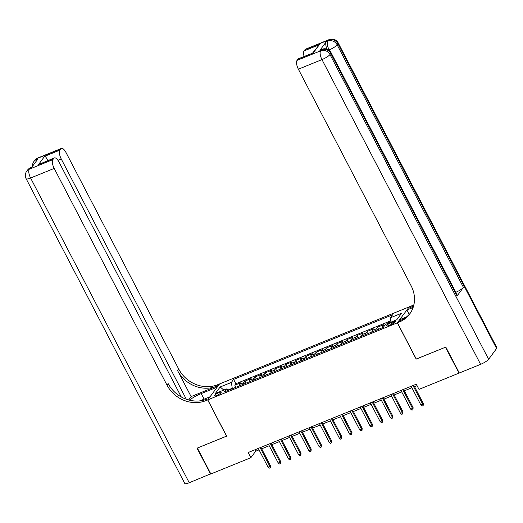<?xml version="1.0" encoding="UTF-8"?>
<svg xmlns="http://www.w3.org/2000/svg" width="523" height="523" viewBox="0 0 523 523"><rect width="100%" height="100%" fill="white"/><g stroke="black" fill="none" stroke-linecap="round" stroke-linejoin="round"><path stroke-width="0.78" d="M216.718 395.48A3.831 0.824 -27.5 0 0 221.137 392.335A3.831 0.824 -27.5 0 0 218.758 392.727A3.831 0.824 -27.5 0 0 214.345 395.872A3.831 0.824 -27.5 0 0 216.718 395.48M409.117 306.909L219.562 383.941L207.768 399.873L397.323 322.835L409.143 306.962M390.949 321.75L387.674 323.077L387.844 323.41M382.084 327.856A4.785 1.883 -112.1 0 1 382.431 326.306L383.594 324.737L377.482 327.221L378.554 329.287M371.892 332A4.785 1.883 67.9 0 1 372.239 330.451L373.402 328.875L367.29 331.36L368.369 333.432M361.7 336.139A4.785 1.883 67.9 0 1 362.047 334.589L363.21 333.02L357.098 335.505L358.177 337.577M351.508 340.283A4.785 1.883 67.9 0 1 351.855 338.734L353.018 337.158L346.906 339.643L347.985 341.715M341.316 344.422A4.785 1.883 67.9 0 1 341.669 342.872L342.833 341.303L336.714 343.788L337.793 345.86M331.131 348.566A4.785 1.883 67.9 0 1 331.477 347.017L332.641 345.442L326.522 347.926L327.601 349.998M320.939 352.705A4.785 1.883 67.9 0 1 321.285 351.155L322.449 349.586L316.337 352.071L317.409 354.143M310.747 356.849A4.785 1.883 67.9 0 1 311.093 355.3L312.257 353.725L306.145 356.215L307.217 358.281M300.555 360.988A4.785 1.883 67.9 0 1 300.902 359.438L302.065 357.869L295.953 360.354L297.031 362.426M290.363 365.132A4.785 1.883 67.9 0 1 290.71 363.583L291.873 362.008L285.761 364.498L286.839 366.564M280.171 369.271A4.785 1.883 67.9 0 1 280.524 367.721L281.681 366.152L275.569 368.637L276.647 370.709M269.986 373.415A4.785 1.883 67.9 0 1 270.332 371.866L271.496 370.291L265.377 372.781L266.455 374.847M259.794 377.554A4.785 1.883 67.9 0 1 260.14 376.004L261.304 374.435L255.185 376.92L256.263 378.992M249.602 381.698A4.785 1.883 67.9 0 1 249.948 380.149L251.112 378.574L244.999 381.064L246.072 383.13M416.282 359.02L445.511 347.207L458.998 373.121L418.995 389.38L416.301 384.196L248.15 452.532L250.844 457.717L255.629 451.257L259.035 449.872M393.1 321.906L390.858 322.815A3.707 0.798 -27.5 0 0 386.575 325.868A3.707 0.798 -27.5 0 0 388.877 325.489L391.119 324.574A3.707 0.798 -27.5 0 0 395.401 321.527A3.707 0.798 -27.5 0 0 393.1 321.906L393.767 323.194M228.427 390.302L226.531 388.968L224.302 391.982L383.281 327.372L385.51 324.358L396.722 319.801L401.566 313.257L390.354 317.814L392.59 314.8L233.604 379.41L231.375 382.424L232.258 388.288L228.015 390.014M226.531 388.968L215.319 393.518L220.163 386.974L231.375 382.424M387.249 323.652L387.674 323.077M390.805 320.795L235.873 383.758L234.807 385.203L235.886 387.275M239.41 385.837A4.785 1.883 67.9 0 1 239.756 384.287L240.92 382.718L234.807 385.203M243.483 384.183A4.785 1.883 -112.1 0 1 243.836 382.633L244.999 381.064M253.675 380.038A4.785 1.883 -112.1 0 1 254.021 378.489L255.185 376.92M263.867 375.9A4.785 1.883 -112.1 0 1 264.213 374.35L265.377 372.781M274.059 371.755A4.785 1.883 -112.1 0 1 274.405 370.206L275.569 368.637M284.251 367.617A4.785 1.883 -112.1 0 1 284.597 366.067L285.761 364.498M294.442 363.472A4.785 1.883 -112.1 0 1 294.789 361.923L295.953 360.354M304.634 359.334A4.785 1.883 -112.1 0 1 304.981 357.784L306.145 356.215M314.82 355.189A4.785 1.883 -112.1 0 1 315.173 353.64L316.337 352.071M325.012 351.051A4.785 1.883 -112.1 0 1 325.358 349.501L326.522 347.926M335.204 346.906A4.785 1.883 -112.1 0 1 335.55 345.357L336.714 343.788M345.396 342.768A4.785 1.883 -112.1 0 1 345.742 341.218L346.906 339.643M355.588 338.623A4.785 1.883 -112.1 0 1 355.934 337.074L357.098 335.505M365.78 334.485A4.785 1.883 -112.1 0 1 366.126 332.935L367.29 331.36M375.972 330.34A4.785 1.883 -112.1 0 1 376.318 328.79L377.482 327.221M207.768 399.873L226.655 436.149L197.361 448.054L210.847 473.969L250.844 457.717M416.21 359.118L397.323 322.835M261.677 448.799L269.227 445.727M271.868 444.655L279.419 441.589M282.06 440.516L289.611 437.444M292.252 436.372L299.803 433.305M302.444 432.233L309.995 429.161M312.636 428.089L320.181 425.022M322.822 423.944L330.373 420.878M333.014 419.806L340.565 416.739M343.206 415.661L350.756 412.595M353.398 411.523L360.948 408.456M363.59 407.378L371.14 404.312M373.782 403.24L381.332 400.173M383.974 399.095L391.518 396.029M394.159 394.957L401.71 391.89M404.351 390.812L411.902 387.746M414.543 386.674L417.06 385.654M232.454 388.667L232.258 388.288M254.871 449.8L255.629 451.257M391.008 322.122L390.354 317.814M235.873 383.758L233.604 379.41M220.163 386.974L223.811 390.073M412.98 385.543L422.734 404.286L423.31 403.508L423.153 405.626L422.734 404.286L420.897 405.031L411.143 386.288M423.31 403.508L413.785 385.216M423.153 405.626L422.139 406.038L420.897 405.031M326.953 49.136A7.178 2.824 -112.1 0 1 326.28 41.735L319.906 50.345A7.178 2.824 -112.1 0 1 320.442 49.914L321.972 49.293A7.178 2.824 67.9 0 0 321.436 49.724L319.906 50.345M445.812 347.082L416.308 359.072L397.428 322.796L399.16 322.09A29.909 26.745 -143.5 0 0 409.705 313.977A29.909 26.745 -143.5 0 0 411.143 285.826L298.372 69.193A7.178 2.824 -112.1 0 1 297.051 60.387L320.638 50.803L321.436 49.724A7.178 6.42 -143.5 0 1 330.791 53.457L329.993 54.536L488.632 359.275A7.178 1.536 152.5 0 1 480.604 364.341L459.305 372.997L445.812 347.082M397.428 322.796L399.735 319.677L406.515 316.918M413.523 306.197L409.803 307.714A29.909 26.745 -143.5 0 0 413.647 305.759M413.131 307.459L406.907 309.989L409.221 306.864L410.954 306.164A29.909 26.745 -143.5 0 0 413.896 304.739M312.721 52.915L319.363 44.684L313.277 52.908L297.986 59.119L297.051 60.387M297.986 59.119A7.178 2.824 -112.1 0 1 298.522 58.687L313.277 52.908M496.595 348.508L337.963 43.769A7.178 1.536 -27.5 0 0 338.211 42.938L496.85 347.684A7.178 1.536 152.5 0 1 496.595 348.508L488.632 359.275M457.05 296.005L330.791 53.457A7.178 1.536 -27.5 0 0 331.039 52.627L457.305 295.175A7.178 1.536 152.5 0 1 457.05 296.005L463.424 287.395A7.178 1.536 152.5 0 1 455.801 292.292M409.208 314.415L406.907 309.989M304.092 56.425A7.178 2.824 -112.1 0 1 304.079 50.894L319.363 44.684M326.28 41.735L327.81 41.114L328.607 40.036L305.014 49.626L304.079 50.894M305.014 49.626A7.178 2.824 -112.1 0 1 305.55 49.195L329.144 39.604A7.178 2.824 67.9 0 0 328.607 40.036A7.178 6.42 -143.5 0 1 337.963 43.769L337.165 44.847L463.424 287.395M399.16 322.09L400.304 320.54A29.909 26.745 -143.5 0 0 410.267 313.185M210.756 473.799L189.241 482.749L30.602 178.01A7.178 1.536 -27.5 0 1 26.15 178.742A7.178 7.178 0 0 1 26.745 171.158A7.178 6.42 36.5 0 1 29.281 169.21L52.869 159.62A7.178 2.824 67.9 0 0 54.196 168.426L30.602 178.01A7.178 2.824 -112.1 0 1 29.281 169.21L30.079 168.131L31.602 167.51L37.976 158.9L36.453 159.522L37.251 158.443A7.178 2.824 -112.1 0 1 37.78 158.011L61.374 148.427A7.178 2.824 67.9 0 0 60.838 148.859L37.251 158.443A7.178 6.42 -143.5 0 0 34.714 160.391A7.178 7.178 0 0 1 37.78 158.011M210.54 474.093L197.053 448.178L226.629 436.09M217.182 387.157L201.205 393.584A13.461 2.883 -27.5 0 0 189.333 400.154M217.15 387.105L219.464 383.98L217.731 384.686A29.909 26.745 36.5 0 1 178.761 369.127L65.99 152.494A7.178 2.824 67.9 0 0 61.374 148.427M191.104 396.591L216.581 386.236A29.909 26.745 36.5 0 1 177.617 370.676L191.104 396.591L188.607 399.964M226.557 436.189L207.67 399.912L205.938 400.618A29.909 26.745 36.5 0 1 166.968 385.059L54.196 168.426M207.67 399.912L209.978 396.794L199.93 400.873M181.291 396.977L58.962 161.986A7.178 2.824 67.9 0 0 54.346 157.92L38.525 164.562L44.612 156.338L59.897 150.127L60.838 148.859M59.897 150.127A7.178 2.824 67.9 0 0 61.224 158.927L57.922 160.273M186.332 399.252L61.224 158.927M189.241 482.749A7.178 1.536 152.5 0 1 184.789 483.481L26.15 178.742M54.346 157.92A7.178 2.824 67.9 0 0 53.81 158.351L38.525 164.562M52.869 159.62L53.81 158.351M205.938 400.618L207.082 399.069A29.909 26.745 36.5 0 1 168.118 383.509L166.968 385.059M44.612 156.338C45.56 156.508 46.567 157.874 47.632 160.443M402.788 389.687L412.542 408.424L413.118 407.652L412.967 409.764L412.542 408.424L410.712 409.169L400.951 390.433M413.118 407.652L403.593 389.36M412.967 409.764L411.947 410.182L410.712 409.169M392.596 393.826L402.35 412.569L402.926 411.791L402.775 413.909L402.35 412.569L400.52 413.314L390.766 394.571M402.926 411.791L393.407 393.499M402.775 413.909L401.756 414.321L400.52 413.314M382.405 397.97L392.158 416.707L392.734 415.935L392.583 418.047L392.158 416.707L390.328 417.452L380.574 398.716M392.734 415.935L383.215 397.643M392.583 418.047L391.564 418.465L390.328 417.452M372.213 402.109L381.973 420.852L382.542 420.074L382.391 422.192L381.973 420.852L380.136 421.597L370.382 402.854M382.542 420.074L373.023 401.782M382.391 422.192L381.372 422.604L380.136 421.597M362.027 406.253L371.781 424.99L372.35 424.218L372.199 426.33L371.781 424.99L369.944 425.735L360.19 406.999M372.35 424.218L362.831 405.926M372.199 426.33L371.18 426.748L369.944 425.735M351.835 410.392L361.589 429.135L362.164 428.357L362.008 430.475L361.589 429.135L359.752 429.88L349.998 411.137M362.164 428.357L352.639 410.065M362.008 430.475L360.988 430.887L359.752 429.88M341.643 414.536L351.397 433.273L351.972 432.501L351.816 434.613L351.397 433.273L349.56 434.018L339.806 415.282M351.972 432.501L342.447 414.209M351.816 434.613L350.802 435.031L349.56 434.018M331.451 418.675L341.205 437.418L341.781 436.64L341.63 438.758L341.205 437.418L339.375 438.163L329.614 419.42M341.781 436.64L332.255 418.348M341.63 438.758L340.61 439.17L339.375 438.163M321.259 422.819L331.013 441.556L331.589 440.784L331.438 442.896L331.013 441.556L329.183 442.301L319.429 423.565M331.589 440.784L322.07 422.492M331.438 442.896L330.418 443.314L329.183 442.301M311.067 426.958L320.821 445.701L321.397 444.923L321.246 447.041L320.821 445.701L318.991 446.446L309.237 427.709M321.397 444.923L311.878 426.631M321.246 447.041L320.226 447.453L318.991 446.446M300.875 431.102L310.636 449.839L311.205 449.067L311.054 451.179L310.636 449.839L308.799 450.584L299.045 431.848M311.205 449.067L301.686 430.775M311.054 451.179L310.034 451.597L308.799 450.584M290.69 435.247L300.444 453.984L301.013 453.206L300.862 455.324L300.444 453.984L298.607 454.729L288.853 435.992M301.013 453.206L291.494 434.914M300.862 455.324L299.842 455.736L298.607 454.729M280.498 439.385L290.252 458.122L290.827 457.35L290.67 459.462L290.252 458.122L288.415 458.867L278.661 440.131M290.827 457.35L281.302 439.059M290.67 459.462L289.65 459.88L288.415 458.867M270.306 443.53L280.06 462.267L280.635 461.489L280.478 463.607L280.06 462.267L278.223 463.012L268.469 444.275M280.635 461.489L271.11 443.197M280.478 463.607L279.465 464.019L278.223 463.012M260.114 447.668L269.868 466.405L270.443 465.633L270.293 467.745L269.868 466.405L268.038 467.15L258.277 448.414M270.443 465.633L260.918 447.342M270.293 467.745L269.273 468.163L268.038 467.15M382.431 326.306L384.771 325.358M239.756 384.287L243.836 382.633M249.948 380.149L254.021 378.489M260.14 376.004L264.213 374.35M270.332 371.866L274.405 370.206M280.524 367.721L284.597 366.067M290.71 363.583L294.789 361.923M300.902 359.438L304.981 357.784M311.093 355.3L315.173 353.64M321.285 351.155L325.358 349.501M331.477 347.017L335.55 345.357M341.669 342.872L345.742 341.218M351.855 338.734L355.934 337.074M362.047 334.589L366.126 332.935M372.239 330.451L376.318 328.79M391.649 324.345L390.858 322.815M409.803 307.714L410.954 306.164M480.604 364.341L321.965 59.602L298.372 69.193M329.516 50.646L329.137 49.914L328.784 50.058M321.965 59.602A7.178 1.536 -27.5 0 0 329.993 54.536A7.178 6.42 36.5 0 0 320.638 50.803A7.178 2.824 67.9 0 0 321.965 59.602M329.137 49.914A7.178 1.536 -27.5 0 0 337.165 44.847A7.178 6.42 36.5 0 0 327.81 41.114A7.178 2.824 67.9 0 0 329.137 49.914M216.581 386.236L217.731 384.686M177.617 370.676L178.761 369.127M35.93 161.672A7.178 2.824 -112.1 0 1 36.453 159.522A7.178 6.42 36.5 0 0 33.917 161.47A7.178 7.178 0 0 0 32.531 166.262M30.609 167.7A7.178 7.178 0 0 0 27.542 170.08A7.178 6.42 -143.5 0 1 30.079 168.131A7.178 2.824 -112.1 0 1 30.609 167.7L31.831 167.203M204.114 399.173L201.205 393.584M331.039 52.627A7.178 7.178 0 0 0 321.972 49.293M338.211 42.938A7.178 7.178 0 0 0 329.144 39.604M33.917 161.47L34.714 160.391M26.745 171.158L27.542 170.08"/></g></svg>

